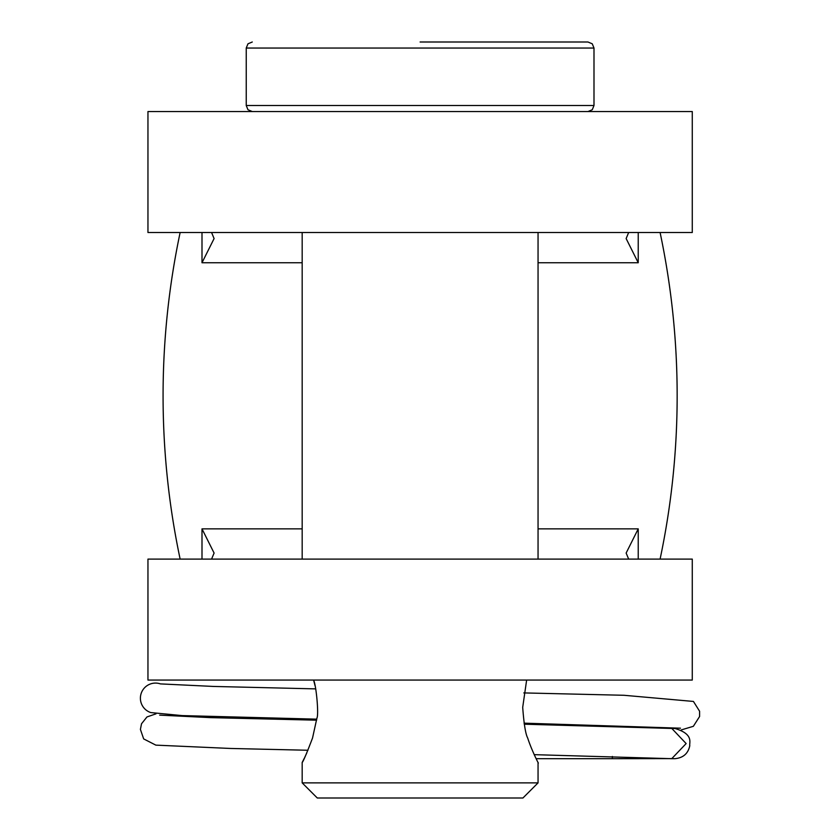 <?xml version="1.0" encoding="UTF-8"?>
<svg xmlns="http://www.w3.org/2000/svg" width="840" height="840" viewBox="0 0 840 840"><rect width="100%" height="100%" fill="white"/><g stroke="black" fill="none" stroke-linecap="round" stroke-linejoin="round"><path stroke-width="1.26" d="M302.18 262.752L201.999 262.752L214.095 238.56L211.565 232.512M147.956 232.512L692.275 232.512L692.275 111.552L147.956 111.552L147.956 232.512M628.667 232.512L626.136 238.56L638.232 262.752L538.051 262.752M660.093 232.512A789.894 789.894 0 0 1 660.093 559.104M180.138 559.104A789.894 789.894 0 0 1 180.138 232.512M147.956 680.064L692.275 680.064L692.275 559.104L147.956 559.104L147.956 680.064M211.565 559.104L214.095 553.056L201.999 528.864L302.18 528.864M538.051 528.864L638.232 528.864L626.136 553.056L628.667 559.104M420.116 42L587.948 42L592.263 43.806L593.996 48.048L246.236 48.048L247.978 43.806L252.284 42M538.051 782.88L522.932 798L317.3 798L302.18 782.88L538.051 782.88L538.051 762.468C539.973 766.374 531.773 750.908 527.709 738.066C525.599 734.212 523.929 723.975 522.701 707.364L526.638 680.064M315.074 685.828L313.593 680.064C316.292 685.398 318.938 714.945 316.89 718.19L312.532 738.045C306.59 753.627 303.135 761.764 302.18 762.468L304.364 758.131M304.7 757.46L306.747 753.05M672.158 728.448L674.814 728.448L671.811 728.448L686.144 743.568L671.727 758.688L534.208 754.656L535.868 758.131M612.36 756.483L612.36 758.688L536.141 758.688M150.927 712.614A15.12 15.12 0 0 1 150.78 712.572A15.12 15.12 0 0 1 141.183 693.399A15.12 15.12 0 0 1 160.409 683.897L213.35 686.438L315.714 688.884M638.232 528.864L638.232 559.104M638.232 232.512L638.232 262.752M201.999 262.752L201.999 232.512M201.999 559.104L201.999 528.864M246.236 48.048L246.236 105.504L593.996 105.504L593.996 48.048M538.051 559.104L538.051 232.512M302.18 782.88L302.18 762.468M302.18 559.104L302.18 232.512M246.236 105.504L247.978 109.746L252.284 111.552M593.996 105.504L592.263 109.746L587.948 111.552M150.78 712.572L182.059 715.586L316.774 719.155M524.066 723.156L680.505 728.196M523.813 692.916L623.984 695.279L693.441 701.442L699.605 711.26L699.594 716.51L693.347 726.317L681.293 729.908M155.999 713.832L146.969 716.95L141.519 723.775L140.406 729.404L143.661 738.906L155.852 745.133L230.643 748.461L307.976 750.256M159.673 715.134L210.641 717.633L316.638 720.185M524.244 724.206L672.514 728.469M671.727 758.688L674.825 758.688C683.151 757.943 688.139 753.606 689.787 745.689C689.01 742.917 694.26 734.139 674.814 728.448L673.271 728.522M673.239 758.604L612.36 758.688"/></g></svg>
